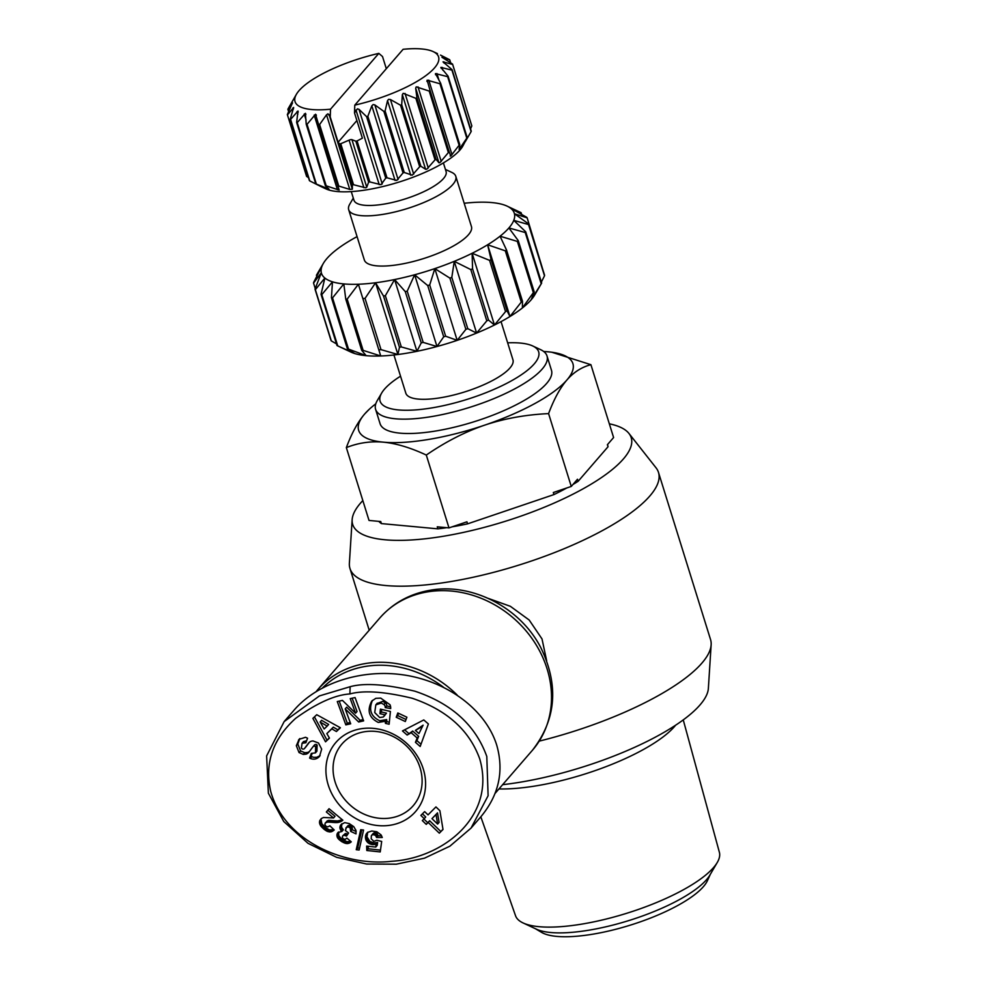 <?xml version="1.0" encoding="UTF-8"?>
<svg xmlns="http://www.w3.org/2000/svg" width="986" height="986" viewBox="0 0 986 986"><rect width="100%" height="100%" fill="white"/><g stroke="black" fill="none" stroke-linecap="round" stroke-linejoin="round"><path stroke-width="1.48" d="M362.836 500.58A145.854 42.398 -17.3 0 0 352.15 519.671L349.377 563.252A161.568 46.971 -17.3 0 0 349.981 568.515A161.568 46.971 -17.3 0 0 451.44 581.457A161.568 46.971 -17.3 0 0 658.488 472.417A161.568 46.971 -17.3 0 0 655.998 467.758L628.957 433.458A145.854 42.398 -17.3 0 0 609.323 423.807M352.15 519.671A145.854 42.398 -17.3 0 0 444.292 536.101A145.854 42.398 -17.3 0 0 583.318 488.686A145.854 42.398 -17.3 0 0 628.957 433.458M502.626 784.683A145.854 42.398 -17.3 0 0 520.916 782.083A145.854 42.398 -17.3 0 0 708.367 688.401L711.14 644.819A161.568 46.971 -17.3 0 0 710.549 639.557L658.488 472.417M539.28 741.115A161.568 46.971 -17.3 0 0 711.14 644.819M546.651 660.731L542.017 638.953L529.186 620.021L510.366 606.316L488.218 598.379M457.122 694.994A100.979 87.495 -139.1 0 0 365.35 663.553A100.979 87.495 -139.1 0 0 317.726 689.707A100.979 87.495 -139.1 0 0 316.358 691.346M364.179 731.809A47.118 40.833 40.9 0 1 413.923 754.894A47.118 40.833 40.9 0 1 413.22 805.698A47.118 40.833 40.9 0 1 390.998 817.899A47.118 40.833 40.9 0 1 341.255 794.815A47.118 40.833 40.9 0 1 341.957 744.011A47.118 40.833 40.9 0 1 364.179 731.809M383.468 442.172A112.194 32.612 -17.3 0 0 429.12 439.349A112.194 32.612 -17.3 0 0 484.582 425.176C464.936 431.893 445.512 441.851 426.297 455.051C410.62 447.718 396.335 443.429 383.468 442.172C370.625 441.025 358.251 442.837 346.345 447.607C351.755 433.113 357.869 421.909 364.66 413.997A112.194 32.612 -17.3 0 0 383.468 442.172M498.941 788.936A111.973 32.55 -17.3 0 0 537.087 785.694A111.973 32.55 -17.3 0 0 675.657 725.178M480.823 816.79L515.542 915.747A106.747 31.034 -17.3 0 0 523.073 922.945A106.747 31.034 -17.3 0 0 582.492 923.993A106.747 31.034 -17.3 0 0 717.278 862.454A106.747 31.034 -17.3 0 0 719.373 852.261L683.249 719.891M523.073 922.945L536.359 929.157A95.371 27.719 -17.3 0 0 589.443 930.094A95.371 27.719 -17.3 0 0 709.858 875.124L717.278 862.454M710.376 874.225L707.393 880.732A89.763 26.092 162.7 0 1 593.19 934.124A89.763 26.092 162.7 0 1 541.585 932.374L535.423 928.726M547.008 355.958L551.47 370.305A89.763 26.092 162.7 0 1 436.453 430.882A89.763 26.092 162.7 0 1 380.078 423.684L375.604 409.338A89.763 26.092 -17.3 0 0 431.979 416.523A89.763 26.092 -17.3 0 0 547.008 355.958A89.763 26.092 -17.3 0 0 540.599 349.648L532.736 345.975A83.021 24.132 162.7 0 1 517.095 377.515A83.021 24.132 162.7 0 1 432.262 407.834A83.021 24.132 162.7 0 1 381.681 393.02A83.021 24.132 162.7 0 1 400.538 376.184M507.654 342.82A83.021 24.132 162.7 0 1 532.736 345.975M351.275 191.604L353.949 200.195A48.24 14.026 -17.3 0 0 384.244 204.065A48.24 14.026 -17.3 0 0 446.079 171.502L443.392 162.912M353.296 198.112L349.747 204.188A56.103 16.306 -17.3 0 0 348.687 209.71A56.103 16.306 -17.3 0 0 383.911 214.209A56.103 16.306 -17.3 0 0 455.803 176.346A56.103 16.306 -17.3 0 0 451.798 172.402L445.425 169.419M348.687 209.71L364.327 259.934A56.103 16.306 -17.3 0 0 399.564 264.433A56.103 16.306 -17.3 0 0 471.444 226.57L455.803 176.346M321.683 186.896L325.947 188.893A75.17 21.852 -17.3 0 0 367.79 189.632A75.17 21.852 -17.3 0 0 462.705 146.298L467.228 137.658A86.386 25.118 162.7 0 1 466.797 138.163L459.106 149.441L459.784 144.72A86.386 25.118 162.7 0 1 459.119 145.238L450.787 156.022L449.246 152.041A86.386 25.118 162.7 0 1 448.371 152.571L439.867 162.69L438.918 162.752L436.083 159.325A86.386 25.118 162.7 0 1 435.036 159.843L426.827 169.173L425.582 169.259L420.862 166.24A86.386 25.118 162.7 0 1 419.691 166.72L412.234 175.163L404.26 172.488A86.386 25.118 162.7 0 1 403.027 172.907L396.742 180.426L387.005 177.8A86.386 25.118 162.7 0 1 385.748 178.146L381.015 184.702L369.836 181.942A86.386 25.118 162.7 0 1 368.616 182.188L366.755 187.217L365.732 187.833L353.518 184.727L340.749 143.734A86.386 25.118 162.7 0 1 339.615 143.882L338.112 142.255L330.236 116.977L330.507 109.212L378.834 53.38L382.519 56.547L386.315 68.712M354.787 105.132A75.17 21.852 162.7 0 0 423.302 77.426A75.17 21.852 162.7 0 0 433.211 51.617A75.17 21.852 162.7 0 0 403.114 49.3L354.787 105.132L354.504 112.885L357.388 108.854L359.003 109.335L366.595 116.644A86.386 25.118 -17.3 0 0 367.852 116.311L371.833 105.835L373.115 104.578L374.865 104.91L383.874 111.418A86.386 25.118 -17.3 0 0 385.107 110.999L387.523 100.621L388.62 99.327L390.444 99.537L400.538 105.219A86.386 25.118 -17.3 0 0 401.709 104.738L402.35 94.644L403.2 93.325L415.882 98.341A86.386 25.118 -17.3 0 0 416.93 97.824L415.673 88.136L416.24 86.854L429.218 91.082A86.386 25.118 -17.3 0 0 430.093 90.539L427.16 80.174L439.966 83.748A86.386 25.118 -17.3 0 0 440.631 83.218L435.479 73.593L447.644 76.662A86.386 25.118 -17.3 0 0 448.075 76.168L440.853 67.393L451.945 70.142A86.386 25.118 -17.3 0 0 452.118 69.698L443.022 61.847L452.66 64.472A86.386 25.118 -17.3 0 0 452.562 64.102L471.727 125.592A86.386 25.118 162.7 0 1 471.813 125.962L470.544 128.87M452.118 69.698L471.271 131.2A86.386 25.118 162.7 0 1 471.098 131.643L465.207 141.774M450.787 156.022L450.158 156.034M354.504 112.885L362.38 138.176L357.068 140.949A86.386 25.118 162.7 0 1 355.847 141.195L351.94 139.667A2.243 0.653 -17.3 0 0 350.733 139.655A2.243 0.653 -17.3 0 0 349.081 140.148L340.749 143.734M452.562 64.102L441.901 57.2L449.764 59.887A86.386 25.118 -17.3 0 0 449.406 59.604L440.495 55.093M441.901 57.2L442.628 57.78M330.507 109.212A75.17 21.852 162.7 0 1 296.453 94.212L288.06 108.867A86.386 25.118 -17.3 0 0 287.887 109.323L292.522 102.815L287.345 114.549A86.386 25.118 -17.3 0 0 287.444 114.918L293.631 107.462L290.241 119.121A86.386 25.118 -17.3 0 0 290.599 119.405L297.994 111.011L296.626 122.412A86.386 25.118 -17.3 0 0 297.23 122.597L305.401 113.316L306.227 124.261A86.386 25.118 -17.3 0 0 307.04 124.335L315.532 114.253L318.601 124.581A86.386 25.118 -17.3 0 0 319.6 124.556L326.514 114.795L327.956 113.809L330.236 116.977M293.631 107.462L293.471 108.694M297.994 111.011L298.179 112.157M321.411 186.773L315.791 183.914L296.626 122.412M305.401 113.316L305.919 114.351M306.227 124.261L325.38 185.75L329.028 189.164L316.383 184.099L297.23 122.597M315.532 114.253L316.383 115.165M318.601 124.581L339.159 190.101L326.193 185.836L307.04 124.335M339.615 143.882L352.384 184.875L352.347 189.189L349.759 189.411L338.753 186.046L319.6 124.556M501.048 321.621L512.954 359.816A56.103 16.306 162.7 0 1 441.062 397.666A56.103 16.306 162.7 0 1 405.825 393.18L393.932 354.985M336.485 343.868L331.321 340.909L315.36 289.662L324.875 278.04L321.042 294.296L337.002 345.544A112.194 32.612 162.7 0 0 337.742 345.901L321.781 294.654L332.479 281.823L331.444 297.661L347.405 348.908L354.824 353.567L337.742 345.901L351.041 352.125A100.979 29.358 -17.3 0 0 354.824 353.567A100.979 29.358 -17.3 0 0 366.163 355.663A100.979 29.358 -17.3 0 0 380.732 355.983A100.979 29.358 -17.3 0 0 397.913 354.504L375.567 282.76L383.505 296.01A112.194 32.612 -17.3 0 0 384.429 295.849A112.194 32.612 -17.3 0 0 385.353 295.701L394.585 279.556A100.979 29.358 162.7 0 1 384.897 281.367A100.979 29.358 162.7 0 1 375.567 282.76A100.979 29.358 162.7 0 1 358.386 284.227A100.979 29.358 162.7 0 1 343.818 283.919A100.979 29.358 162.7 0 1 332.479 281.823A100.979 29.358 162.7 0 1 324.875 278.04A100.979 29.358 162.7 0 1 321.325 272.74A100.979 29.358 162.7 0 1 322.015 266.146A100.979 29.358 162.7 0 1 323.383 263.348A100.979 29.358 162.7 0 1 326.884 258.554A100.979 29.358 162.7 0 1 335.733 250.296A100.979 29.358 162.7 0 1 348.169 241.73A100.979 29.358 162.7 0 1 357.068 236.628M383.505 296.01L399.466 347.257L397.913 354.504A100.979 29.358 -17.3 0 0 407.243 353.111A100.979 29.358 -17.3 0 0 416.942 351.312L401.314 346.949A112.194 32.612 162.7 0 1 400.39 347.097A112.194 32.612 162.7 0 1 399.466 347.257M446.695 527.683A121.167 35.225 162.7 0 1 437.895 528.853L437.254 526.807L448.987 527.892L426.297 455.051M448.987 527.892L466.933 521.816L467.561 523.862A121.167 35.225 162.7 0 1 452.364 526.783A121.167 35.225 162.7 0 1 452.18 526.807M312.044 753.748L311.058 756.385L313.671 757.347L316.777 757.297L320.105 755.609M296.33 745.699L299.103 739.315L305.537 737.282L307.558 738.218L305.857 742.778L302.061 743.259L301.42 747.98A1.886 1.639 -139.1 0 0 304.477 748.51L308.507 743.161A7.087 6.15 40.9 0 1 308.729 742.877A7.087 6.15 40.9 0 1 313.006 740.954L318.503 743.013L321.67 749.126L319.513 756.435C316.9 759.158 313.868 759.836 310.405 758.456L309.592 758.074L311.329 753.415L315.458 752.86L315.631 746.685A1.886 1.639 -139.1 0 0 313.018 746.722L308.914 752.195A7.087 6.15 40.9 0 1 308.68 752.478A7.087 6.15 40.9 0 1 306.005 754.167L303.257 754.401L299.029 752.54L296.33 745.699L297.797 744.011L300.607 750.925L304.723 752.7L307.472 752.466A7.087 6.15 -139.1 0 0 309.493 751.418M298.499 740.104L299.793 738.613M299.867 738.551L297.797 744.011M376.997 703.523L382.728 701.379L385.427 702.845A3.55 3.069 40.9 0 1 386.709 705.902L390.616 706.826M385.193 721.259L378.291 722.442C368.961 717.709 366.78 710.598 371.734 701.095L375.826 698.322L380.719 698.113L390.012 704.731A8.751 7.58 40.9 0 1 390.32 705.582A8.751 7.58 40.9 0 1 390.69 708.564L385.243 707.591A3.55 3.069 -139.1 0 0 383.961 704.534L381.262 703.08L375.826 704.842L374.729 712.545L379.647 717.512L383.258 717.019L384.996 714.838L379.943 713.667L380.399 709.131L390.407 711.448L389.125 724.217L385.452 723.367L385.193 721.259L386.66 719.558L386.919 721.678L389.322 722.233M381.656 709.427L381.409 711.978L386.463 713.137L384.109 716.218M372.511 700.307C368.481 709.698 370.896 716.514 379.758 720.741L386.66 719.558M390.764 825.146A52.739 45.689 -139.1 0 0 423.277 768.981A52.739 45.689 -139.1 0 0 360.753 728.802A52.739 45.689 -139.1 0 0 328.227 784.967A52.739 45.689 -139.1 0 0 390.764 825.146M268.377 793.212L266.627 755.905L284.141 721.604L319.452 695.906L350.129 686.712C364.475 682.731 386.105 684.235 415.02 691.235C451.674 703.548 475.597 725.302 486.801 756.484L488.107 795.727L471.037 828.104L449.875 846.198L424.485 858.177L396.335 864.18L366.656 864.032L336.62 857.315L308.051 843.35L283.771 821.548L268.377 793.212M471.037 828.104L480.934 816.679C498.904 794.987 504.154 771.114 496.697 745.059C486.061 710.955 449.764 682.83 406.848 675.435C363.933 668.052 318.355 682.078 294.038 710.167L284.141 721.604M322.779 687.673A98.736 85.548 40.9 0 1 365.251 666.45A98.736 85.548 40.9 0 1 443.392 687.156M349.894 693.947C363.748 690.138 384.528 691.58 412.247 698.273C446.831 710.019 469.324 730.195 479.701 758.813C496.5 816.272 443.059 858.301 391.491 861.296C346.222 866.719 284.942 842.18 270.78 791.635C264.334 763.62 272.629 739.192 295.664 718.326C316.851 703.055 334.932 694.933 349.894 693.947L350.129 686.712M350.609 831.346L350.178 827.944L348.403 826.921L346.505 827.353L345.346 830.508L348.588 832.985L346.542 836.103L343.917 835.179L342.512 836.14L342.364 837.644L343.485 838.95L345.211 839.357L346.912 838.1L351.287 841.847L347.245 843.585L341.822 841.724L337.298 837.336L336.965 834.304L337.951 832.529L341.871 831.469L339.862 827.883L340.971 824.616L344.693 822.607L349.254 823.593L353.727 826.625L355.983 830.422L356.02 833.873L350.609 831.346L352.076 829.657L356.143 831.555M376.566 837.484L375.543 835.339L372.671 834.526L371.315 835.845L371.229 838.839L373.83 841.341L376.837 840.245L381.681 841.452L380.226 851.929L366.792 850.499L366.656 846.087L375.752 847.06L376.147 844.127L372.474 844.608L368.37 843.092L366.151 840.516L365.436 836.51L367.482 832.406L371.808 831.001L376.788 831.753L381.027 834.859L382.285 837.484L376.566 837.484L378.032 835.783L381.582 835.795M443.01 829.46L439.325 833.17L428.183 822.46L426.26 824.382L422.328 820.611L424.251 818.676L420.862 815.422L424.646 811.614L428.047 814.867L435.948 806.918L439.892 810.714L443.01 829.46M356.242 849.71L360.691 829.719L363.551 830.015L359.138 850.018L356.242 849.71L357.708 848.009L359.533 848.207M319.6 821.165L321.226 818.602L323.507 817.493L333.551 817.961L326.354 811.983L329.053 808.705L342.869 820.216L337.902 822.509L327.525 822.077L325.257 822.965L324.875 824.555L325.898 826.206L327.734 826.909L329.891 825.837L334.242 830.002L330.063 831.962L326.982 831.235L323.765 829.053L319.575 823.372L319.6 821.165L321.066 819.465L321.843 823.729L325.491 827.574L329.373 829.916L333.847 829.633M396.224 717.253L397.826 712.964L406.898 717.216L405.295 721.518L396.224 717.253L397.691 715.565L406.047 719.497M407.144 735.038L402.473 730.934L423.783 719.94L428.38 723.97L420.184 746.476L415.439 742.322L417.177 737.996L411.211 732.746L407.144 735.038L412.678 731.057L418.643 736.295L416.905 740.622L421.01 744.22M329.447 738.107L325.528 741.805L312.882 718.363L316.74 714.714L340.38 727.767L336.411 731.526L331.851 728.864L326.834 733.596L329.447 738.107M355.564 713.186L350.227 698.63L355.071 697.546L363.624 720.877L358.67 721.998L345.211 708.872L350.683 723.798L345.839 724.883L337.286 701.551L342.438 700.393L355.564 713.186L357.031 711.498L352.15 698.199M350.856 830.175L352.322 828.474L352.076 829.657M340.429 825.43L341.822 823.815M341.871 823.778L341.538 827.217L343.338 829.781L341.871 831.469M340.244 825.787L341.711 824.086M339.923 826.749L341.39 825.06M339.85 827.71L341.316 826.022M339.862 827.883L341.329 826.182M340.071 828.918L341.538 827.217M340.54 829.916L342.006 828.228M340.983 830.557L342.45 828.856M337.372 833.318L338.235 832.32M337.323 833.392L338.297 832.27M338.679 831.974L338.765 835.635L341.107 838.482L346.838 841.662L350.819 841.44M336.965 834.304L338.432 832.615M336.855 835.278L338.321 833.589M336.953 836.276L338.42 834.587M337.298 837.336L338.765 835.635M337.582 837.878L339.048 836.19M338.099 838.642L339.566 836.941M338.79 839.419L340.244 837.718M339.64 840.183L341.107 838.482M340.651 840.959L342.117 839.259M341.822 841.724L343.288 840.035M342.142 841.921L343.609 840.232M343.276 842.549L344.743 840.848M344.36 843.018L345.827 841.317M345.371 843.35L346.838 841.662M346.332 843.548L347.799 841.847M347.245 843.585L348.711 841.896M347.762 843.56L349.229 841.871M348.724 843.375L350.19 841.687M349.636 843.018L350.917 841.526M350.486 842.525L351.164 841.736M343.005 835.549L345.383 833.49L347.775 834.23M343.917 835.179L345.383 833.49M344.866 835.204L346.332 833.515M345.913 835.647L347.38 833.946M345.839 828.08L347.972 825.652L349.87 825.22L351.645 826.256L352.322 828.474M346.505 827.353L347.972 825.652M347.331 826.946L348.797 825.245M347.368 826.934L348.834 825.245M348.403 826.921L349.87 825.22M349.426 827.328L350.893 825.627M350.178 827.944L351.645 826.256M350.708 828.856L352.175 827.155M350.819 829.214L352.285 827.525M376.233 836.362L377.7 834.674L378.032 835.783M366.25 833.946L367.716 832.246L366.965 836.818L369.836 841.391L373.94 842.907L377.613 842.438L377.219 845.372L375.752 847.06M365.942 834.563L367.408 832.874M365.609 835.524L367.075 833.836M365.436 836.51L366.903 834.822M365.399 837.533L366.866 835.832M365.498 838.519L366.965 836.818M365.744 839.554L367.211 837.853M366.151 840.516L367.618 838.827M366.73 841.428L368.197 839.739M367.445 842.278L368.912 840.577M367.556 842.389L369.023 840.688M368.37 843.092L369.836 841.391M369.282 843.659L370.748 841.97M370.255 844.102L371.722 842.414M371.328 844.41L372.794 842.722M372.474 844.608L373.94 842.907M373.213 844.657L374.68 842.956M374.286 844.595L375.752 842.894M375.136 844.423L376.603 842.734M376.147 844.127L377.613 842.438M368.172 846.259L368.259 848.798L380.485 850.105M366.792 850.499L368.259 848.798M371.759 835.117L375.148 832.751L377.7 834.674M371.858 835.031L373.324 833.343M372.671 834.526L374.138 832.837M373.682 834.439L375.148 832.751M374.631 834.698L376.097 833.01M375.543 835.339L376.997 833.651M375.666 835.499L377.133 833.799M439.325 833.17L442.973 829.275M422.439 813.832L425.718 816.987L424.251 818.676M423.906 819.021L427.727 822.694L429.649 820.759L440.791 831.469M426.26 824.382L427.727 822.694M428.183 822.46L429.649 820.759M437.513 812.858L439.09 822.373L437.624 824.074L436.046 814.547L437.513 812.858L431.967 818.639L437.624 824.074M436.046 814.547L431.967 818.639M361.751 829.83L357.708 848.009M319.92 820.229L321.066 819.465M319.464 822.164L320.931 820.475M319.464 822.349L320.931 820.648M319.575 823.372L321.042 821.683M319.871 824.395L321.337 822.706M320.376 825.418L321.843 823.729M320.549 825.701L322.015 824.013M321.14 826.49L322.607 824.789M321.855 827.291L323.322 825.59M322.742 828.166L324.209 826.465M323.765 829.053L325.232 827.353M324.024 829.263L325.491 827.574M325.072 830.076L326.539 828.376M326.058 830.717L327.525 829.029M326.982 831.235L328.449 829.534M327.82 831.58L329.287 829.892M327.907 831.605L329.373 829.916M329.016 831.876L330.483 830.187M330.063 831.962L331.53 830.274M331.062 831.827L332.529 830.138M331.641 831.654L333.108 829.965M332.492 831.284L333.884 829.67M333.354 830.73L334.094 829.867M325.257 822.965L328.338 820.451L337.569 820.944L342.413 819.834M325.848 822.484L327.315 820.783M326.871 822.151L328.338 820.451M327.525 822.077L328.991 820.377M328.461 822.09L329.928 820.389M329.644 822.164L331.111 820.463M331.099 822.312L332.565 820.611M331.234 822.336L332.701 820.635M332.602 822.472L334.069 820.783M333.872 822.57L335.339 820.87M335.043 822.632L336.509 820.931M336.103 822.632L337.569 820.944M337.052 822.583L338.518 820.894M337.902 822.509L339.369 820.808M338.654 822.361L340.121 820.66M339.443 822.151L340.909 820.463M340.404 821.794L341.871 820.105M341.292 821.363L342.536 819.933M342.13 820.833L342.746 820.105M329.09 808.742L327.82 810.282L335.018 816.272L333.551 817.961M326.354 811.983L327.82 810.282M398.541 713.297L397.691 715.565M404.617 729.837L408.611 733.337M411.211 732.746L412.678 731.057M417.177 737.996L418.643 736.295M415.439 742.322L416.905 740.622M423.105 725.178L418.964 733.547L423.105 725.178L415.377 730.404L418.964 733.547M421.638 726.867L415.377 730.404M325.528 741.805L329.324 737.91M326.834 733.596L333.317 727.163L337.878 729.837L340.182 727.656M331.851 728.864L333.317 727.163M336.411 731.526L337.878 729.837M314.448 716.871L326.995 740.116M321.609 720.31L328.634 724.427L327.167 726.115L320.142 721.998L321.609 720.31M320.142 721.998L324.16 728.962L327.167 726.115M385.243 707.615L386.709 705.927L385.243 707.591M385.452 723.367L386.919 721.678M379.943 713.667L381.409 711.978M384.996 714.838L386.463 713.137M303.257 754.401L304.723 752.7M313.154 746.575L314.485 745.034A1.886 1.639 40.9 0 1 317.098 744.997L316.925 751.172L315.458 752.86M309.592 758.074L311.058 756.385M309.394 742.236L305.943 746.821A1.886 1.639 40.9 0 1 305.82 746.969M302.061 743.259L303.528 741.571L306.621 740.745M339.221 701.12L347.306 723.194L350.215 722.528M345.839 724.883L347.306 723.194M345.211 708.872L346.678 707.172L360.136 720.298L363.156 719.62M358.67 721.998L360.136 720.298M566.876 487.922A121.167 35.225 162.7 0 1 553.959 494.578L467.561 523.862M553.959 494.578L553.331 492.519L571.264 486.443L548.586 413.602C525.6 414.699 504.265 418.557 484.582 425.176A112.194 32.612 -17.3 0 0 566.901 379.992C560.11 387.905 553.996 399.108 548.586 413.602M571.264 486.443L577.476 479.258L578.116 481.316A121.167 35.225 162.7 0 1 573.002 484.446M607.512 444.575L607.647 445.006A121.167 35.225 162.7 0 1 608.029 446.757L578.116 481.316M608.029 446.757L607.388 444.711L613.6 437.537L590.91 364.697C581.728 367.075 573.716 372.178 566.901 379.992A112.194 32.612 -17.3 0 0 551.766 352.236A112.194 32.612 -17.3 0 0 548.179 351.817L547.982 351.805A112.194 32.612 -17.3 0 0 543.717 351.509M551.84 352.248L590.91 364.697M541.671 283.044A112.194 32.612 162.7 0 1 541.203 283.783L531.244 299.695L534.202 291.868L518.242 240.621L508.899 227.951A100.979 29.358 162.7 0 1 500.05 236.209A100.979 29.358 162.7 0 1 487.614 244.774A100.979 29.358 162.7 0 1 472.121 253.279A100.979 29.358 162.7 0 1 454.263 261.339A100.979 29.358 162.7 0 1 434.826 268.611A100.979 29.358 162.7 0 1 414.638 274.774A100.979 29.358 162.7 0 1 394.585 279.556L405.271 291.622L421.232 342.869L416.942 351.312A100.979 29.358 -17.3 0 0 436.983 346.517A100.979 29.358 -17.3 0 0 457.171 340.355A100.979 29.358 -17.3 0 0 476.608 333.083A100.979 29.358 -17.3 0 0 494.467 325.023A100.979 29.358 -17.3 0 0 509.959 316.518A100.979 29.358 -17.3 0 0 522.395 307.952A100.979 29.358 -17.3 0 0 531.244 299.695A100.979 29.358 -17.3 0 0 534.745 294.9L541.671 283.044L525.711 231.796L513.768 220.359A100.979 29.358 162.7 0 1 508.899 227.951L525.242 232.536A112.194 32.612 -17.3 0 0 525.711 231.796M464.196 203.264A100.979 29.358 162.7 0 1 477.384 202.266A100.979 29.358 162.7 0 1 491.965 202.586A100.979 29.358 162.7 0 1 503.304 204.681A100.979 29.358 162.7 0 1 507.087 206.123A100.979 29.358 162.7 0 1 510.908 208.465A100.979 29.358 162.7 0 1 514.445 213.765A100.979 29.358 162.7 0 1 513.768 220.359L528.545 224.561L544.506 275.809L541.363 282.07M544.506 275.809A112.194 32.612 162.7 0 0 544.568 275.168L528.607 223.921L514.445 213.765L527.153 217.857L542.879 269.733M527.153 217.857A112.194 32.612 -17.3 0 0 526.807 217.339L510.908 208.465L521.126 212.705L521.643 214.381M521.126 212.705A112.194 32.612 -17.3 0 0 520.386 212.347L507.087 206.123M522.395 307.952L522.481 301.248L506.521 250L500.05 236.209L517.379 241.422L533.34 292.669L522.395 307.952M316.752 276.179L316.444 275.205L322.015 266.146L313.622 282.44A112.194 32.612 -17.3 0 0 313.548 283.081L321.325 272.74L315.015 289.144L330.976 340.392A112.194 32.612 162.7 0 0 331.321 340.909M315.249 288.516L313.548 283.081M366.163 355.663L348.502 349.106L332.541 297.858L343.818 283.919L345.753 299.091L361.714 350.338L366.163 355.663M380.732 355.983L363.131 350.375L347.171 299.128L358.386 284.227L380.732 355.983L358.386 284.227M397.913 354.504L381.003 349.636L365.042 298.388L375.567 282.76M416.942 351.312L394.585 279.556M401.314 346.949L385.353 295.701M436.983 346.517L423.179 342.401L407.218 291.153L414.638 274.774L427.739 285.57L443.7 336.818L436.983 346.517L414.638 274.774M457.171 340.355L445.66 336.226L429.699 284.979L434.826 268.611L449.912 278.126L465.873 329.373L457.171 340.355L434.826 268.611M476.608 333.083L467.771 328.658L451.81 277.411L454.263 261.339L470.827 269.597L486.788 320.844L476.608 333.083L454.263 261.339M494.467 325.023L488.526 320.056L472.565 268.808L472.121 253.279L489.574 260.366L505.535 311.613L494.467 325.023L472.121 253.279M509.959 316.518L507.038 310.787L491.077 259.54L487.614 244.774L505.313 250.838L521.274 302.086L509.959 316.518L487.614 244.774M507.038 310.787A112.194 32.612 162.7 0 1 505.535 311.613M488.526 320.056A112.194 32.612 162.7 0 1 486.788 320.844M467.771 328.658A112.194 32.612 162.7 0 1 465.873 329.373M445.66 336.226A112.194 32.612 162.7 0 1 443.7 336.818M423.179 342.401A112.194 32.612 162.7 0 1 421.232 342.869M381.003 349.636A112.194 32.612 162.7 0 1 379.327 349.784M363.131 350.375A112.194 32.612 162.7 0 1 361.714 350.338M348.502 349.106A112.194 32.612 162.7 0 1 347.405 348.908M522.481 301.248A112.194 32.612 162.7 0 1 521.274 302.086M534.202 291.868A112.194 32.612 162.7 0 1 533.34 292.669M525.242 232.536L541.203 283.783M489.574 260.366A112.194 32.612 -17.3 0 0 491.077 259.54M470.827 269.597A112.194 32.612 -17.3 0 0 472.565 268.808M449.912 278.126A112.194 32.612 -17.3 0 0 451.81 277.411M427.739 285.57A112.194 32.612 -17.3 0 0 429.699 284.979M405.271 291.622A112.194 32.612 -17.3 0 0 407.218 291.153M363.366 298.536A112.194 32.612 -17.3 0 0 365.042 298.388M345.753 299.091A112.194 32.612 -17.3 0 0 347.171 299.128M331.444 297.661A112.194 32.612 -17.3 0 0 332.541 297.858M321.042 294.296A112.194 32.612 -17.3 0 0 321.781 294.654M517.379 241.422A112.194 32.612 -17.3 0 0 518.242 240.621M505.313 250.838A112.194 32.612 -17.3 0 0 506.521 250M528.545 224.561A112.194 32.612 -17.3 0 0 528.607 223.921M356.883 120.563L338.112 142.255M353.518 184.727A86.386 25.118 162.7 0 1 352.384 184.875M296.453 94.212A75.17 21.852 162.7 0 1 378.834 53.38M426.913 81.419L427.16 80.174M435.578 74.751L435.479 73.593M441.284 68.453L440.853 67.393M443.786 62.796L443.022 61.847M292.275 103.555L292.522 102.815M338.753 186.046A86.386 25.118 162.7 0 1 337.754 186.083M326.193 185.836A86.386 25.118 162.7 0 1 325.38 185.75M318.675 185.417L309.752 180.906L290.599 119.405M290.241 119.121L309.407 180.623A86.386 25.118 162.7 0 0 309.752 180.906M308.47 177.64L306.597 176.42L287.444 114.918M288.615 111.652L287.887 109.323M449.764 59.887L450.688 62.87M452.66 64.472L471.813 125.962M451.945 70.142L471.098 131.643M467.228 137.658L448.075 76.168M447.644 76.662L466.797 138.163M459.784 144.72L440.631 83.218M439.966 83.748L459.119 145.238M449.246 152.041L430.093 90.539M429.218 91.082L448.371 152.571M436.083 159.325L416.93 97.824M415.882 98.341L435.036 159.843M420.862 166.24L401.709 104.738M400.538 105.219L419.691 166.72M404.26 172.488L385.107 110.999M383.874 111.418L403.027 172.907M387.005 177.8L367.852 116.311M366.595 116.644L385.748 178.146M369.836 181.942L357.068 140.949M355.847 141.195L368.616 182.188M346.345 447.607L369.023 520.448L380.756 521.545L381.397 523.591A121.167 35.225 162.7 0 1 378.797 521.36M437.895 528.853L381.397 523.591M381.681 393.02L377.305 400.501A89.763 26.092 -17.3 0 0 375.604 409.338M375.789 403.804A112.194 32.612 -17.3 0 0 369.577 408.98A112.194 32.612 -17.3 0 0 364.66 413.997L369.294 409.239M317.726 689.707L379.733 618.074A100.979 87.495 40.9 0 1 427.357 591.908A100.979 87.495 40.9 0 1 533.944 641.381A100.979 87.495 40.9 0 1 532.44 750.247L495.132 793.348M351.94 139.667L366.755 187.217M359.003 109.335L382.235 183.951M374.865 104.91L398.11 179.526M390.444 99.537L413.689 174.152M405.036 93.423L428.269 168.039M418.002 86.867L441.235 161.482M428.787 80.125L452.019 154.74M436.909 73.519L439.152 80.729M459.513 146.113L460.142 148.134M442.011 67.319L442.948 70.326M443.885 61.798L444.341 63.24M329.102 114.573L352.347 189.189M383.961 704.534L385.427 702.845M299.14 752.626L300.607 750.925M306.005 754.167L307.472 752.466M315.631 746.685L317.098 744.997M310.307 758.407L311.773 756.718M304.477 748.51L305.943 746.821M305.056 742.396L306.523 740.708M349.081 140.148L363.896 187.697M326.514 114.795L349.759 189.411M314.189 115.115L337.434 189.731M304.218 114.031L306.079 119.996M326.995 187.167L327.463 188.646M297.032 111.591L297.846 114.216M292.941 107.893L293.335 109.138M415.673 88.136L438.918 162.752M402.35 94.644L425.582 169.259M387.523 100.621L410.755 175.237M371.833 105.835L395.078 180.463M355.983 110.05L379.228 184.665M379.733 618.074C392.983 603.099 409.745 593.831 430.019 590.281C472.368 582.492 520.559 607.881 540.92 647.876C559.05 685.406 556.227 719.533 532.44 750.247M375.826 704.842L377.293 703.154M313.08 746.648L314.546 744.96M304.415 748.596L305.882 746.895M323.383 263.348L317.418 273.541M433.211 51.617L437.476 53.614M369.208 630.239L349.981 568.515"/></g></svg>
